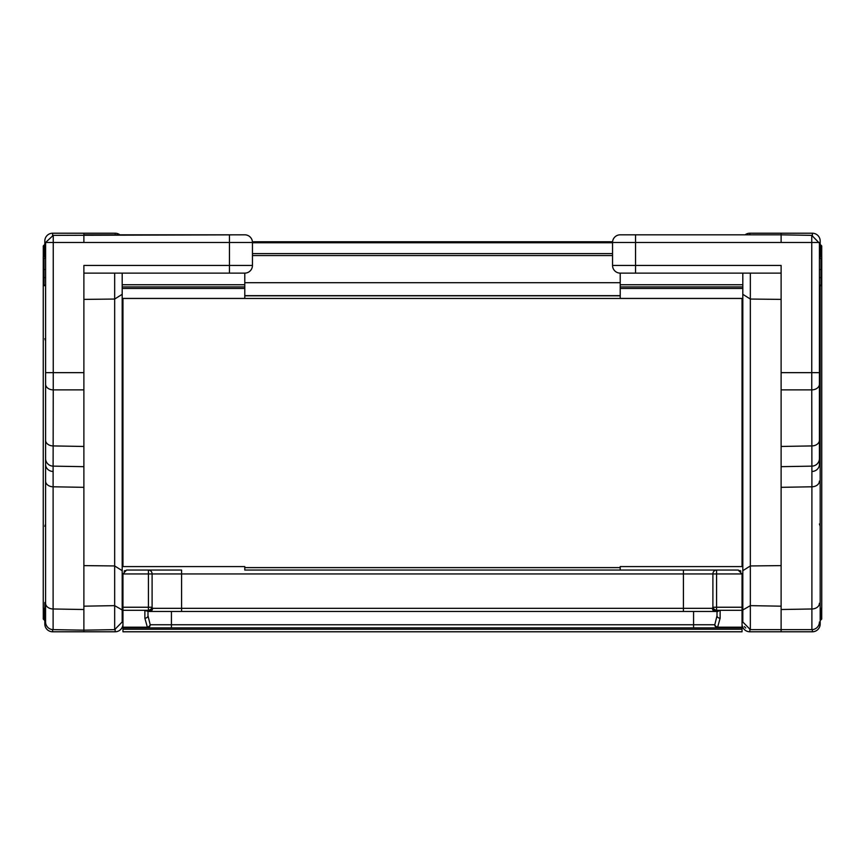 <?xml version="1.0" encoding="UTF-8"?>
<svg xmlns="http://www.w3.org/2000/svg" width="865" height="865" viewBox="0 0 865 865"><rect width="100%" height="100%" fill="white"/><g stroke="black" fill="none" stroke-linecap="round" stroke-linejoin="round"><path stroke-width="1.3" d="M122.192 621.978L122.192 609.976L122.192 621.978L114.667 629.634L122.192 621.978M742.04 566.586L742.04 432.5L742.04 566.586L620.216 566.586L742.808 566.586L620.216 566.586L620.216 570.046L244.784 570.046L244.784 566.586L122.192 566.586L122.192 432.5M122.192 386.525L122.192 298.414L244.784 298.414L244.784 286.921L122.192 286.921L244.784 286.921L244.784 273.124A7.666 7.666 0 0 0 252.45 265.458L252.45 242.47A7.666 7.666 0 0 0 244.838 234.815L53.241 235.356L45.607 242.47L45.575 621.978L45.575 243.173M122.192 273.124L122.192 609.976L114.667 605.641L114.667 629.634L83.883 630.174L83.883 372.653L53.241 372.653L53.241 242.47L229.463 242.47L229.463 265.458L83.883 265.458L83.883 372.653M83.883 609.511L53.111 608.982L53.111 629.634L83.883 630.174L83.883 631.785L115.153 631.785L115.153 629.612M83.883 606.181L114.667 605.641L114.667 299.052L83.883 299.387L83.883 273.124L244.784 273.124M50.213 629.017L49.575 628.704L50.213 629.017M46.451 625.525L46.148 624.876L46.451 625.525M45.575 603.283A7.666 5.698 180 0 0 53.111 608.982L53.111 466.138L83.883 466.668M122.192 570.695L114.667 565.948L83.883 565.613M122.96 578.08L122.192 578.08L122.96 578.08M122.96 597.996L122.192 597.996M114.667 273.124L114.667 299.052L122.192 294.305M45.575 458.472A7.666 7.666 0 0 0 53.111 466.138L53.241 389.866L83.883 389.866M53.111 629.634A7.666 7.666 0 0 1 45.575 621.978L45.575 621.978M45.575 285.677L44.05 285.677L44.05 258.516L45.575 258.516M44.05 269.512L45.575 269.512M44.05 277.622L45.575 277.622M44.05 285.082L45.575 285.082M44.05 285.331L45.575 285.331L44.05 285.331M44.05 258.516L45.575 258.17M44.429 256.667L44.429 244.784L43.282 245.93L43.282 256.667M244.784 566.586L122.96 566.586L122.96 298.414M43.282 608.333L43.282 619.07L44.429 620.216L44.429 608.333M122.96 566.586L122.96 551.719L122.192 550.097M122.96 617.988L122.96 623.968A7.817 7.817 0 0 1 115.153 631.785A7.817 7.817 0 0 0 122.96 623.968M44.818 608.668L44.818 609.966M44.818 611.328L44.818 611.869M44.818 602.473L44.818 621.589M44.818 241.032L44.818 258.17L44.818 241.032A7.817 7.817 0 0 1 52.624 233.215L115.153 233.215L52.624 233.215A7.817 7.817 0 0 0 44.818 241.032A7.817 7.817 0 0 1 52.624 233.215L52.624 235.399M44.818 254.97L44.818 256.083M44.818 608.419L44.818 623.968A7.817 7.817 0 0 0 52.624 631.785L83.883 631.785M44.818 258.17L44.818 256.667L43.25 256.667L43.25 608.333L44.818 608.333L44.818 611.933M44.818 611.263L44.818 610.258M252.45 242.47L229.463 242.47L229.463 234.815L83.883 234.815L83.883 233.215M119.878 234.815A7.817 7.817 0 0 0 115.153 233.215A7.817 7.817 0 0 1 119.878 234.815M742.04 298.414L742.04 432.5L742.04 298.457L122.96 298.457L122.96 552.411M742.04 617.988L742.04 623.968A7.817 7.817 0 0 0 749.847 631.785L749.847 629.612M820.182 623.968A7.817 7.817 0 0 1 812.376 631.785A7.817 7.817 0 0 0 820.182 623.968L820.182 432.5L820.182 608.333L821.75 608.333L821.75 256.667L820.182 256.667L820.182 258.17L820.182 241.032L820.182 258.17M781.117 233.215L749.847 233.215L812.376 233.215L781.117 233.215L781.117 234.815L635.537 234.815L781.117 234.815M820.182 602.473L820.182 621.589M820.182 608.668L820.182 609.966M820.182 611.328L820.182 611.869M820.182 608.419L820.182 611.933M820.182 611.263L820.182 610.258M820.182 241.032A7.817 7.817 0 0 0 812.376 233.215A7.817 7.817 0 0 1 820.182 241.032A7.817 7.817 0 0 0 812.376 233.215L812.376 235.399M812.376 629.612L812.376 631.785L749.847 631.785M820.182 432.5L820.182 285.677L820.182 432.5M742.04 551.719L742.808 550.097M745.122 234.815A7.817 7.817 0 0 1 749.847 233.215A7.817 7.817 0 0 0 745.122 234.815M781.117 631.785L781.117 372.653L811.759 372.653L811.759 242.47L635.537 242.47L635.537 265.458L781.117 265.458L781.117 372.653M821.718 608.333L821.718 619.07L820.571 620.216L820.571 608.333M820.571 256.667L820.571 244.784L821.718 245.93L821.718 256.667M819.425 464.321L819.425 243.173L819.425 464.321A7.666 7.158 180 0 1 811.9 471.479L811.889 466.138L781.117 466.668M742.808 284.747L620.216 284.747L620.216 273.124L781.117 273.124L781.117 299.387L750.333 299.052L742.808 294.305L742.808 609.976L750.333 605.641L750.333 629.634L811.889 629.634L811.9 471.479M742.808 578.08L742.04 578.08M781.117 242.47L781.117 234.826L811.759 235.356L819.425 243.173M620.216 284.747L620.216 286.921L742.808 286.921M742.808 288.456L620.216 288.456L620.216 298.414L742.808 298.414L620.216 298.414M620.216 288.456L620.216 286.921M742.808 273.124L742.808 294.305M781.117 606.181L750.333 605.641L750.333 565.948L742.808 570.695M742.04 597.996L742.808 597.996M750.333 551.827L750.333 565.948L781.117 565.613M742.808 621.978L750.333 629.634L742.808 621.978L742.808 609.976M742.808 566.586L742.808 478.475M742.808 386.525L742.808 298.414M745.716 627.99L744.354 626.595M819.425 458.472A7.666 7.666 0 0 1 811.889 466.138L811.759 389.866L781.117 389.866M620.216 273.124A7.666 7.666 0 0 1 612.55 265.458L612.55 242.47A7.666 7.666 0 0 1 620.162 234.815L635.537 234.815L635.537 242.47L612.55 242.47M811.889 629.634A7.666 7.666 0 0 0 819.425 621.978L819.425 621.978M819.425 285.677L820.95 285.677L820.95 258.516L819.425 258.516M820.95 269.512L819.425 269.512M820.95 277.622L819.425 277.622M820.95 285.082L819.425 285.082M820.95 285.331L819.425 285.331L820.95 285.331M820.95 258.516L819.425 258.17M738.451 570.057L716.577 570.046L716.577 573.949L712.901 573.949L712.901 607.241A3.903 2.941 23.8 0 0 716.577 610.29L720.134 610.604L715.788 611.468A3.125 2.152 -90 0 1 713.917 609.89L716.436 610.604L715.333 611.468A3.125 2.898 -90 0 1 712.436 608.333L712.901 607.241L716.577 607.241L716.577 610.29L742.04 610.29L742.04 627.871L717.636 627.871L742.04 627.871L742.04 631.785L122.96 631.785L122.96 627.871L171.432 627.871L171.432 624.746L693.568 624.746L693.568 611.468L171.432 611.468L171.432 624.746L150.196 624.746A3.125 2.292 149.7 0 1 147.364 627.19L147.364 627.871L122.96 627.871L122.96 607.241L152.099 607.241L152.564 608.333A3.125 2.898 90 0 1 149.667 611.468L181.574 611.468L181.574 608.333L712.436 608.333L713.917 609.89M717.636 627.871A3.125 2.833 -90 0 1 714.804 624.746A3.125 2.292 30.3 0 0 717.636 627.19L717.636 627.871L171.432 627.871M693.568 627.871L693.568 624.746L714.804 624.746L717.009 615.75A3.125 2.444 0 0 0 720.134 618.183L717.636 627.19L742.04 627.19M244.784 570.046L738.126 570.046L742.04 573.949L742.04 610.29M716.577 570.046A3.903 3.687 -90 0 0 712.901 573.949L683.426 573.949L683.426 611.468L717.009 611.468L717.009 615.75L717.009 611.468L717.993 611.468M149.667 611.468L148.423 610.29L148.423 570.046L126.874 570.046L181.574 570.046L181.574 573.949L683.426 573.949L683.426 570.046L620.216 570.046M740.894 571.192L739.964 570.5M717.009 611.468L717.009 615.75M253.477 570.046L611.523 570.046L253.477 570.046M144.866 610.604L148.564 610.604L149.213 611.468L144.866 610.604L144.866 618.183L147.364 627.19L122.96 627.19M122.96 610.29L148.423 610.29A3.903 2.941 -23.8 0 0 152.099 607.241L152.099 573.949L122.96 573.949L122.96 607.241M147.364 627.871A3.125 2.833 -90 0 0 150.196 624.746L147.991 615.75A3.125 2.444 180 0 1 144.866 618.183M149.213 611.468A3.125 2.152 -90 0 0 151.083 609.89L152.564 608.333L181.574 608.333L181.574 573.949L152.099 573.949A3.903 3.687 90 0 0 148.423 570.046M148.564 610.604L151.083 609.89M147.991 615.75L147.991 611.468L147.991 615.75M126.55 570.057L122.96 573.949M125.036 570.5L124.106 571.192M612.582 241.757L252.418 241.757L612.582 241.757M612.55 255.553L252.45 255.553L612.55 255.553M122.192 580.253L122.96 580.253M53.1 471.479A7.666 7.158 180 0 1 45.575 464.321M83.883 487.33L53.111 486.79A7.666 5.698 180 0 1 45.575 481.102M122.192 284.747L244.784 284.747M122.192 288.456L244.784 288.456M122.96 576.544L122.192 576.544M83.883 446.459L53.241 445.929A7.666 5.741 180 0 1 45.575 440.188M45.575 384.125A7.666 5.741 180 0 0 53.241 389.866L53.241 372.653L45.575 372.653M252.45 265.458L229.463 265.458L229.463 273.124M53.241 235.356L53.241 242.47L45.607 242.47M83.883 242.47L83.883 234.826M244.838 234.815L229.463 234.815M122.96 613.177A7.817 2.973 180 0 0 122.192 611.89M44.818 623.968A7.817 7.817 0 0 0 52.624 631.785L52.624 629.612M115.153 234.815L115.153 233.215M742.04 613.177A7.817 2.973 0 0 1 742.808 611.89M749.847 234.815L749.847 233.215M781.117 487.33L811.889 486.79A7.666 5.698 0 0 0 819.425 481.102M750.333 565.948L750.333 273.124M742.808 580.253L742.04 580.253M742.04 576.544L742.808 576.544M750.333 299.052L750.333 386.525M750.333 478.475L750.333 544.377M781.117 609.511L811.889 608.982A7.666 5.698 0 0 0 819.425 603.283M781.117 446.459L811.759 445.929A7.666 5.741 0 0 0 819.425 440.188M819.425 384.125A7.666 5.741 0 0 1 811.759 389.866L811.759 372.653L819.425 372.653M612.55 265.458L635.537 265.458L635.537 273.124M811.759 235.356L811.759 242.47L819.393 242.47M620.162 234.815L635.537 234.815M742.04 573.949L716.577 573.949L716.577 607.241L742.04 607.241M720.134 610.604L720.134 618.183M742.04 629.266L122.96 629.266M612.55 242.741L252.45 242.741M612.55 253.596L252.45 253.596M620.216 282.704L244.784 282.704M620.216 295.646L244.784 295.646M620.216 295.798L244.784 295.798M45.575 341.048L44.818 338.723M45.575 523.952L44.818 526.277M819.425 523.952L820.182 526.277M819.425 341.048L820.182 338.723M814.787 629.017L815.425 628.704M818.549 625.525L818.852 624.876M620.216 567.613L244.784 567.613"/></g></svg>
